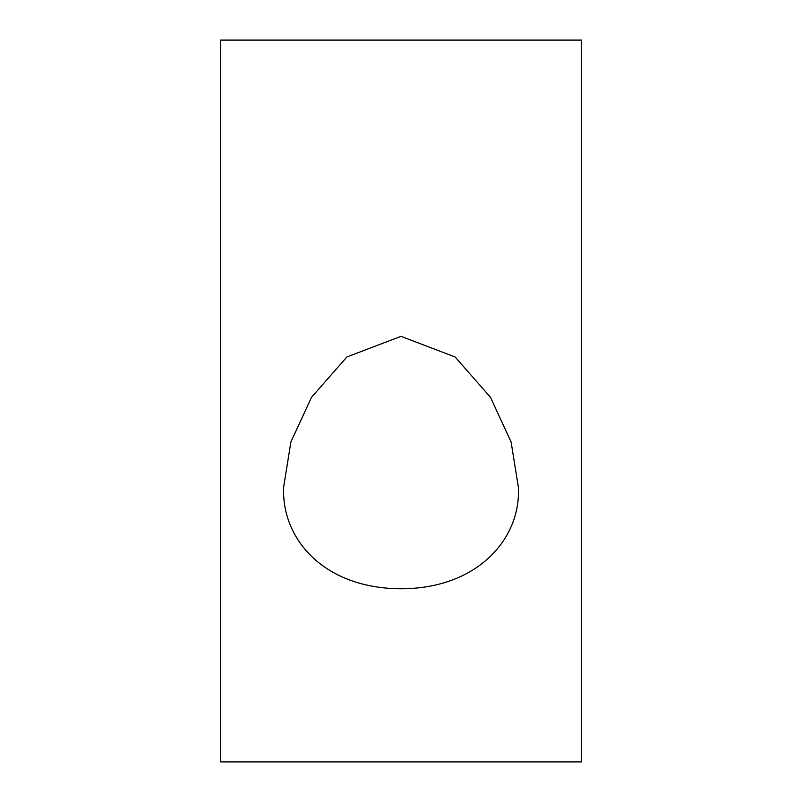 <?xml version="1.0" encoding="UTF-8"?>
<svg xmlns="http://www.w3.org/2000/svg" width="802" height="802" viewBox="0 0 802 802"><rect width="100%" height="100%" fill="white"/><g stroke="black" fill="none" stroke-linecap="round" stroke-linejoin="round"><path stroke-width="1.2" d="M455.135 40.1L220.55 40.1L581.45 40.1L581.45 761.9L220.55 761.9L220.55 40.1L346.865 40.1M283.707 486.694C281.021 536.738 321.271 586.924 397.541 588.738C477.08 590.242 521.611 538.332 518.293 486.694L511.105 441.992L490.453 397.241L455.105 356.97L400.99 336.349L346.895 356.97L311.547 397.241L290.895 441.982L283.707 486.694"/></g></svg>
